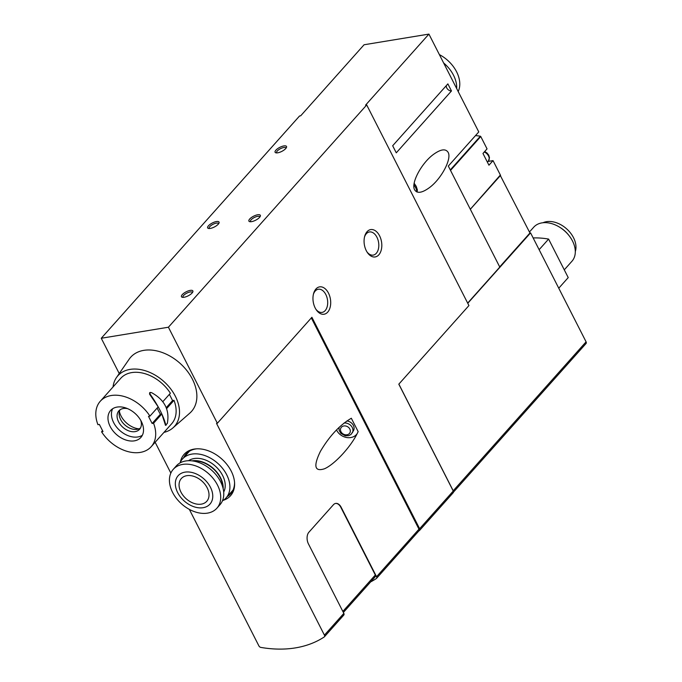 <?xml version="1.0" encoding="UTF-8"?>
<svg xmlns="http://www.w3.org/2000/svg" width="682" height="682" viewBox="0 0 682 682"><rect width="100%" height="100%" fill="white"/><g stroke="black" fill="none" stroke-linecap="round" stroke-linejoin="round"><path stroke-width="1.02" d="M453.019 492.89A2.131 1.483 -138.3 0 0 453.215 492.719A2.131 1.483 -138.3 0 0 453.257 491.031L398.808 384.171L468.926 305.57L366.703 104.951L168.411 327.224L217.345 423.266L311.896 317.283L419.635 528.721A2.131 1.483 41.7 0 1 419.583 530.417A2.131 1.483 41.7 0 1 419.387 530.587A127.96 88.813 41.7 0 1 418.833 530.954M418.714 531.031A2.131 1.483 -138.3 0 0 418.918 530.86A2.131 1.483 -138.3 0 0 418.97 529.172L311.324 317.914M217.345 423.266L216.526 423.403L324.419 635.147L343.839 613.382L308.443 543.912A8.534 5.354 80.7 0 1 308.912 532.216L333.438 504.723A8.534 5.354 80.7 0 1 335.68 503.418A8.534 5.354 80.7 0 1 341.153 507.255L376.549 576.716A2.131 1.483 41.7 0 1 376.498 578.404A2.131 1.483 41.7 0 1 376.293 578.583A127.96 88.813 41.7 0 1 370.624 581.917M351.324 418.254L358.161 431.663L356.371 435.201C349.048 448.79 334.12 464.527 324.555 468.747C314.598 472.004 313.209 466.207 320.404 451.373C329.44 436.079 339.747 425.039 351.324 418.254M189.34 509.377L258.904 645.914A2.131 1.483 -138.3 0 0 260.874 647.414A127.96 88.813 -138.3 0 0 324.163 637.014A2.131 1.483 -138.3 0 0 324.376 636.843A2.131 1.483 -138.3 0 0 324.419 635.147M335.518 503.444A8.534 5.354 -99.3 0 1 340.829 507.306L375.322 575.011A2.131 1.483 -138.3 0 1 375.279 576.699A2.131 1.483 -138.3 0 1 375.074 576.878M366.703 104.951L365.561 105.139L428.927 34.1L364.077 44.756L300.702 115.795L299.551 115.983L101.26 338.255L119.239 373.54M450.529 170.406L480.759 136.519L487.05 148.872L482.967 153.459L488.943 165.197L493.035 160.611L500.375 175.018L470.324 209.263M488.039 161.429L493.035 160.611M480.759 136.519L480.367 136.221A63.98 44.407 -138.3 0 0 475.49 135.599M499.693 266.909L529.948 232.997L500.256 175.419M467.664 303.089L499.787 267.088L448.313 166.067L478.773 131.924L428.927 34.1M470.333 209.28L500.588 175.368M192.068 293.021A6.402 2.251 153 0 1 182.265 297.275A6.402 2.251 153 0 1 186.135 291.828A6.402 2.251 153 0 1 192.827 291.896A6.402 2.251 153 0 1 192.068 293.021M218.257 224.182A6.402 2.251 153 0 1 208.445 228.436A6.402 2.251 153 0 1 212.324 222.988A6.402 2.251 153 0 1 219.016 223.057A6.402 2.251 153 0 1 218.257 224.182M259.535 217.405A6.402 2.251 153 0 1 249.723 221.659A6.402 2.251 153 0 1 253.593 216.203A6.402 2.251 153 0 1 260.285 216.279A6.402 2.251 153 0 1 259.535 217.405M285.724 148.565A6.402 2.251 153 0 1 275.912 152.819A6.402 2.251 153 0 1 279.782 147.363A6.402 2.251 153 0 1 286.474 147.44A6.402 2.251 153 0 1 285.724 148.565M168.411 327.224L101.26 338.255M392.67 145.743L396.276 152.828L451.475 90.953L447.869 83.877L392.67 145.743M448.108 152.325C445.602 148.437 440.649 149.188 433.249 154.575C421.314 163.382 410.735 183.432 414.63 189.843C417.137 193.731 422.09 192.98 429.49 187.593C441.424 178.786 452.004 158.736 448.108 152.325M223.329 500.29A31.091 21.577 -138.3 0 0 234.599 483.257A31.091 21.577 -138.3 0 0 196.049 448.867A31.091 21.577 -138.3 0 0 180.415 462.004M155.146 442.268L170.85 473.086M328.477 293.107A13.862 8.704 -99.3 0 1 328.247 311.469A13.862 8.704 -99.3 0 1 316.235 309.773A13.862 8.704 -99.3 0 1 313.575 293.61A13.862 8.704 -99.3 0 1 328.477 293.107M379.584 235.819A13.862 8.704 -99.3 0 1 379.354 254.181A13.862 8.704 -99.3 0 1 367.342 252.485A13.862 8.704 -99.3 0 1 364.682 236.322A13.862 8.704 -99.3 0 1 379.584 235.819M585.829 343.702A2.131 1.483 -138.3 0 0 586.043 343.523A2.131 1.483 -138.3 0 0 586.085 341.835L530.57 232.886L529.948 232.988M530.57 232.886L467.767 303.294M453.428 491.475A2.131 1.483 -138.3 0 0 453.206 490.784L586.085 341.835M398.859 384.111L453.206 490.784M539.13 249.689L548.601 239.075L568.225 277.591L558.763 288.205M548.601 239.075A85.31 59.206 -138.3 0 0 533.154 237.941M575.301 251.564A22.608 15.686 -138.3 0 0 566.58 228.811A22.608 15.686 -138.3 0 0 542.991 222.741M564.278 269.842L571.934 261.257A25.592 17.766 -138.3 0 0 569.317 235.972L568.882 235.409A22.975 15.942 -138.3 0 0 559.769 227.277L559.163 226.91A25.592 17.766 -138.3 0 0 533.742 227.183L529.445 231.999M569.317 235.972A25.592 17.766 -138.3 0 0 559.163 226.91M343.583 615.249A2.131 1.483 -138.3 0 0 343.796 615.07A2.131 1.483 -138.3 0 0 343.839 613.382M364.503 237.029A11.73 7.366 -99.3 0 1 369.405 231.957A11.73 7.366 -99.3 0 1 376.924 237.234A11.73 7.366 -99.3 0 1 373.207 255.111A11.73 7.366 -99.3 0 1 366.942 251.871M313.396 294.317A11.73 7.366 -99.3 0 1 318.298 289.245A11.73 7.366 -99.3 0 1 325.817 294.522A11.73 7.366 -99.3 0 1 322.1 312.399A11.73 7.366 -99.3 0 1 315.834 309.159M357.249 433.53A11.944 9.949 28.5 0 1 346.618 437.503A11.944 9.949 28.5 0 1 336.524 429.89M346.831 420.965A7.255 6.036 28.5 0 1 353.37 425.372A7.255 6.036 28.5 0 1 353.464 430.726L350.983 434.46L348.766 435.645L345.254 435.798L340.855 433.368L339.15 430.419L339.022 427.426M446.292 85.642A4.263 2.958 -138.3 0 0 447.724 89.274A4.263 2.958 -138.3 0 0 451.475 90.953M276.764 152.904A5.243 1.85 153 0 1 276.628 152.717A5.243 1.85 153 0 1 280.455 148.693A5.243 1.85 153 0 1 285.971 147.951A5.243 1.85 153 0 1 286.039 148.182M250.575 221.744A5.243 1.85 153 0 1 250.439 221.556A5.243 1.85 153 0 1 254.267 217.532A5.243 1.85 153 0 1 259.782 216.791A5.243 1.85 153 0 1 259.851 217.021M209.306 228.521A5.243 1.85 153 0 1 209.161 228.334A5.243 1.85 153 0 1 212.997 224.31A5.243 1.85 153 0 1 218.513 223.577A5.243 1.85 153 0 1 218.581 223.798M183.117 297.361A5.243 1.85 153 0 1 182.972 297.173A5.243 1.85 153 0 1 186.808 293.149A5.243 1.85 153 0 1 192.324 292.416A5.243 1.85 153 0 1 192.392 292.638M227.319 496.513A29.855 20.724 -138.3 0 0 230.635 493.751A29.855 20.724 -138.3 0 0 234.557 482.506M196.8 448.824A29.855 20.724 -138.3 0 0 186.075 453.999A29.855 20.724 -138.3 0 0 183.714 457.613M456.693 88.583A29.215 20.281 -138.3 0 0 453.513 75.233A29.215 20.281 -138.3 0 0 443.641 62.974M458.193 91.533A29.215 20.281 -138.3 0 0 456.582 71.789A29.215 20.281 -138.3 0 0 439.378 54.611M207.149 487.766A17.059 11.841 41.7 0 1 206.774 501.279A17.059 11.841 41.7 0 1 186.16 498.755A17.059 11.841 41.7 0 1 181.31 478.559A17.059 11.841 41.7 0 1 207.149 487.766M210.423 487.229A21.33 14.799 41.7 0 1 193.705 506.666A21.33 14.799 41.7 0 1 178.011 475.866A21.33 14.799 41.7 0 1 210.423 487.229M179.971 462.959A29.215 20.281 41.7 0 1 182.461 459.012A29.215 20.281 41.7 0 1 226.705 474.774A29.215 20.281 41.7 0 1 226.066 497.911A29.215 20.281 41.7 0 1 222.434 500.844M188.556 460.7A23.887 16.581 41.7 0 1 222.613 475.448A23.887 16.581 41.7 0 1 223.696 492.046M191.974 460.853A23.887 16.581 41.7 0 1 220.567 477.741A23.887 16.581 41.7 0 1 223.159 488.67M193.381 461.041A23.461 16.283 41.7 0 1 220.235 477.792A23.461 16.283 41.7 0 1 222.809 487.289M173.262 469.327L176.331 465.883A29.215 20.281 41.7 0 1 220.567 481.654A29.215 20.281 41.7 0 1 219.936 504.782L216.867 508.226A29.215 20.281 41.7 0 1 181.565 503.904A29.215 20.281 41.7 0 1 173.262 469.327A29.215 20.281 41.7 0 1 217.507 485.09A29.215 20.281 41.7 0 1 216.867 508.226M157.167 408.024A57.603 36.172 80.7 0 0 160.381 414.23L152.129 423.479L148.505 416.37L149.938 416.131A34.126 23.682 41.7 0 0 100.288 401.246A34.126 23.682 41.7 0 0 97.935 424.673L99.367 424.443L102.999 431.553L101.567 431.791A34.126 23.682 41.7 0 0 151.216 446.676A34.126 23.682 41.7 0 0 153.561 423.249L161.813 414L165.513 425.287M101.567 431.791L102.547 430.683M166.613 408.612L174.004 400.334A34.126 23.682 41.7 0 1 171.659 423.761L151.216 446.676M149.938 416.131L158.19 406.881L149.546 394.102L150.5 392.465L151.575 392.662C164.618 399.805 169.861 410.095 167.303 423.522L165.76 424.895C163.51 415.994 158.267 405.705 150.031 394.026M149.725 392.61L149.546 394.102M162.819 401.698L170.381 393.216A34.126 23.682 41.7 0 0 120.731 378.331L100.288 401.246M160.381 414.23L161.813 414M153.561 423.249L152.129 423.479M174.004 400.334L172.572 400.564L166.246 407.657M134.363 440.853A20.264 14.058 41.7 0 1 112.871 430.7A20.264 14.058 41.7 0 1 110.629 410.47A20.264 14.058 41.7 0 1 135.113 413.471A20.264 14.058 41.7 0 1 140.867 437.452A20.264 14.058 41.7 0 1 134.363 440.853M113.041 386.941A37.962 26.351 41.7 0 1 116.46 377.555A37.962 26.351 41.7 0 1 163.731 381.383A37.962 26.351 41.7 0 1 172.913 427.912A37.962 26.351 41.7 0 1 163.97 432.379M172.572 400.564L169.392 394.324M116.46 377.555L129.213 359.116A40.732 28.269 41.7 0 1 179.937 363.225A40.732 28.269 41.7 0 1 189.784 413.147L172.913 427.912M165.521 425.304L166.127 425.201L165.274 424.971M142.342 435.269A20.264 14.058 41.7 0 1 137.832 436.957A20.264 14.058 41.7 0 1 117.543 428.245A20.264 14.058 41.7 0 1 112.632 408.757M140.722 420.325A13.862 9.625 41.7 0 1 139.571 429.293A13.862 9.625 41.7 0 1 135.113 431.629A13.862 9.625 41.7 0 1 120.416 424.681A13.862 9.625 41.7 0 1 118.881 410.837A13.862 9.625 41.7 0 1 127.662 408.671M140.458 428.032A13.862 9.625 41.7 0 1 137.159 429.336A13.862 9.625 41.7 0 1 123.161 423.232A13.862 9.625 41.7 0 1 120.032 409.805M138.915 428.859A18.124 12.583 41.7 0 1 119.393 411.442M376.549 576.716L418.97 529.172M450.282 169.937L480.367 136.221M484.689 151.523L486.939 152.921L488.73 155.146L489.48 157.738L488.389 161.037A6.402 4.442 -138.3 0 0 484.28 151.975M419.635 528.721L453.257 491.031M342.841 611.422L375.322 575.011M344.043 423.045A7.255 6.036 28.5 0 1 352.244 427.443A7.255 6.036 28.5 0 1 352.338 432.797M349.832 429.038A5.115 4.263 28.5 0 1 345.075 434.732A5.115 4.263 28.5 0 1 341.307 427.341A5.115 4.263 28.5 0 1 349.832 429.038M413.94 184.907A8.534 3.734 52.5 0 1 415.534 187.473A8.534 3.734 52.5 0 1 416.753 191.898M488.389 161.037L487.391 162.154M453.479 492.123L586.043 343.523M419.583 530.417L453.215 492.719M324.376 636.843L343.796 615.07M376.498 578.404L418.918 530.86M343.37 612.462L375.279 576.699M417.137 192.043L417.358 189.86L416.242 186.365L414.162 183.253M226.066 497.911L232.997 490.145M182.461 459.012L189.391 451.245M149.725 392.593L150.407 392.482"/></g></svg>
